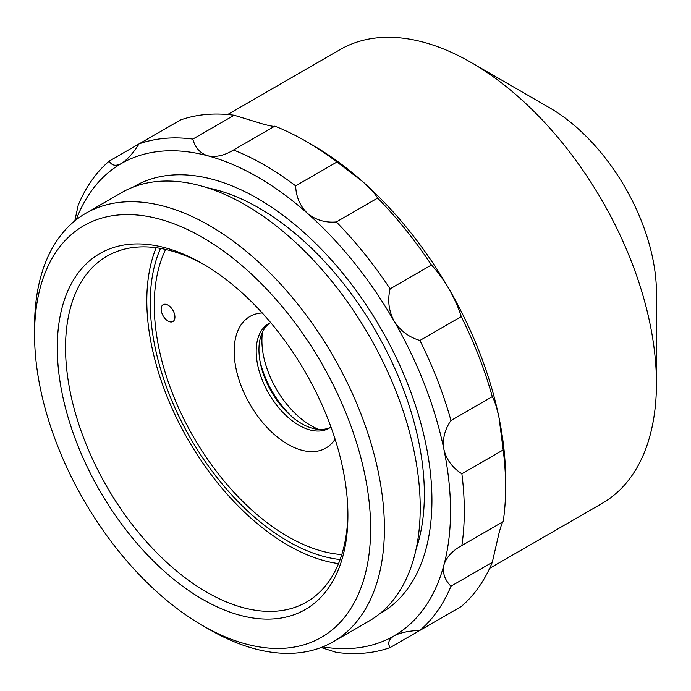 <?xml version="1.0" encoding="UTF-8"?>
<svg xmlns="http://www.w3.org/2000/svg" width="691" height="691" viewBox="0 0 691 691"><rect width="100%" height="100%" fill="white"/><g stroke="black" fill="none" stroke-linecap="round" stroke-linejoin="round"><path stroke-width="1.04" d="M227.667 114.516L340.188 49.553A262.001 151.269 60 0 1 471.193 62.527L549.699 107.856A150.966 87.161 60 0 1 656.45 292.751L656.45 383.41A262.001 151.269 60 0 1 602.189 503.35L489.66 568.313M471.193 62.527A262.001 151.269 60 0 1 656.45 383.41M207.378 187.788A233.757 134.961 60 0 1 259.065 208.06A233.757 134.961 60 0 1 416.068 549.25M160.502 248.406A194.793 112.469 -120 0 0 150.249 302.693A194.793 112.469 -120 0 0 340.127 559.537M156.175 247.732A199.664 115.276 -120 0 0 287.992 545.242A199.664 115.276 -120 0 0 338.547 563.623M204.674 264.947A199.664 115.276 -120 0 0 106.898 256.223A199.664 115.276 -120 0 0 76.286 416.215A199.664 115.276 -120 0 0 206.73 592.161A199.664 115.276 -120 0 0 306.554 602.051A199.664 115.276 -120 0 0 347.893 513.007M202.593 263.729A205.512 118.653 -120 0 0 57.275 347.625A205.512 118.653 -120 0 0 202.593 599.322A205.512 118.653 -120 0 0 347.91 515.426A205.512 118.653 -120 0 0 202.593 263.729L202.593 263.729M209.477 629.544L202.593 625.562A237.652 137.207 60 0 1 34.55 334.504A237.652 137.207 60 0 1 202.593 237.479A237.652 137.207 60 0 1 370.635 528.546A237.652 137.207 60 0 1 202.593 625.562L209.477 629.544A247.387 142.83 60 0 1 209.477 629.536A247.387 142.83 60 0 0 333.174 641.792L368.985 621.114A247.387 142.83 60 0 0 420.223 507.868A247.387 142.83 60 0 0 312.237 258.9A247.387 142.83 60 0 0 121.599 192.625L85.788 213.303A247.387 142.83 60 0 1 209.477 225.551A247.387 142.83 60 0 1 384.412 528.546A247.387 142.83 60 0 1 333.174 641.792M34.55 334.504L34.55 326.549A247.387 142.83 60 0 1 85.788 213.303M292.405 417.131A69.446 40.095 60 0 1 259.963 360.944M318.75 429.387A69.446 40.095 60 0 1 311.019 425.63A69.446 40.095 60 0 1 262.528 332M270.699 322.619A60.385 34.861 -120 0 0 268.704 323.63A60.385 34.861 -120 0 0 259.445 372.017A60.385 34.861 -120 0 0 298.901 425.233A60.385 34.861 -120 0 0 329.089 428.221A60.385 34.861 -120 0 0 330.963 426.995M335.092 439.122A75.967 43.861 60 0 1 287.879 444.313A75.967 43.861 60 0 1 235.812 367.482A75.967 43.861 60 0 1 262.26 312.971M270.112 322.887A60.385 34.861 -120 0 0 262.589 371.68A60.385 34.861 -120 0 0 301.647 423.635A60.385 34.861 -120 0 0 330.436 427.366M168.043 305.146A9.743 5.623 60 0 1 174.408 313.731A9.743 5.623 60 0 1 172.914 321.531A9.743 5.623 60 0 1 168.043 321.056A9.743 5.623 60 0 1 161.677 312.47A9.743 5.623 60 0 1 163.171 304.662A9.743 5.623 60 0 1 168.043 305.146M341.795 554.571A188.954 109.092 60 0 1 287.879 536.562L287.879 536.562A188.954 109.092 60 0 1 154.266 305.146A188.954 109.092 60 0 1 165.633 249.442M133.138 187.106A246.419 142.268 60 0 1 257.691 198.516L257.691 198.516A246.419 142.268 60 0 1 431.935 500.31A246.419 142.268 60 0 1 379.54 613.884M431.443 623.731L390.121 647.588A282.455 163.076 60 0 1 336.327 652.39L321.108 647.519M257.691 177.043A272.712 157.453 -120 0 0 207.784 155.812C200.174 153.324 195.19 147.744 192.824 139.09A282.455 163.076 -120 0 0 139.038 143.892L180.36 120.035A282.455 163.076 60 0 1 234.145 115.233L262.874 124.009C270.38 126.012 274.37 126.721 274.845 126.133A282.455 163.076 60 0 1 305.897 141.258A282.455 163.076 60 0 1 305.906 141.258A282.455 163.076 60 0 1 336.958 161.996L362.697 181.638A272.712 157.453 60 0 1 449.141 289.175A272.712 157.453 60 0 1 499.049 417.813L503.195 449.927A282.455 163.076 60 0 1 505.622 487.19A282.455 163.076 60 0 1 503.195 521.645L461.873 545.51A282.455 163.076 -120 0 0 461.873 473.784C452.493 467.842 446.524 459.783 443.959 449.625A272.712 157.453 -120 0 0 394.043 320.987A272.712 157.453 -120 0 0 307.599 213.45A272.712 157.453 -120 0 0 257.691 177.043M419.912 340.456L461.234 316.599A282.455 163.076 60 0 1 492.286 396.643L450.964 420.499A282.455 163.076 -120 0 0 419.912 340.456C408.822 337.182 400.201 330.687 394.043 320.987C388.722 310.838 387.418 300.127 390.121 288.855A282.455 163.076 -120 0 0 336.327 221.941C325.34 222.882 315.761 220.049 307.599 213.45C300.093 206.168 296.111 196.97 295.636 185.853A282.455 163.076 -120 0 0 264.575 165.114A282.455 163.076 -120 0 0 233.523 149.99L232.91 150.344M274.845 126.133L233.523 149.99C224.42 155.561 215.842 157.505 207.784 155.812A272.712 157.453 -120 0 0 121.331 163.534C115.734 166.453 111.709 165.633 109.238 161.089A282.455 163.076 -120 0 0 78.187 205.27L74.801 220.887M109.238 161.089L139.038 143.892C133.104 153.272 127.204 159.82 121.331 163.534A272.712 157.453 -120 0 0 76.148 219.807M192.824 139.09L234.145 115.233M305.906 141.258L312.79 145.24A272.712 157.453 60 0 1 362.697 181.638C370.298 188.539 375.291 194.016 377.649 198.084A282.455 163.076 60 0 1 431.443 264.999C437.368 271.252 443.277 279.311 449.141 289.175C454.738 299.168 458.772 308.307 461.234 316.599M295.636 185.853L336.958 161.996M390.121 647.588C387.409 643.191 388.722 639.296 394.043 635.893A272.712 157.453 60 0 1 322.723 646.888M503.195 521.645C502.452 521.765 501.07 525.575 499.049 533.072L492.286 562.344A282.455 163.076 -120 0 1 461.234 606.525L419.912 630.382C408.822 630.831 400.201 632.662 394.043 635.893A272.712 157.453 -120 0 0 443.959 564.884C446.507 557.076 452.475 550.623 461.873 545.51L461.26 545.855M492.286 562.344L450.964 586.201C444.658 579.844 442.318 572.744 443.959 564.884A272.712 157.453 -120 0 0 443.959 449.625C442.318 439.277 444.65 429.569 450.964 420.499M419.912 630.382A282.455 163.076 -120 0 0 450.964 586.201M461.873 473.784L503.195 449.927M492.286 396.643C494.618 400.694 496.872 407.759 499.049 417.813A272.712 157.453 60 0 1 505.622 479.234L505.622 487.19M390.121 288.855L431.443 264.999M336.327 221.941L377.649 198.084M154.266 305.146L154.266 302.693"/></g></svg>
